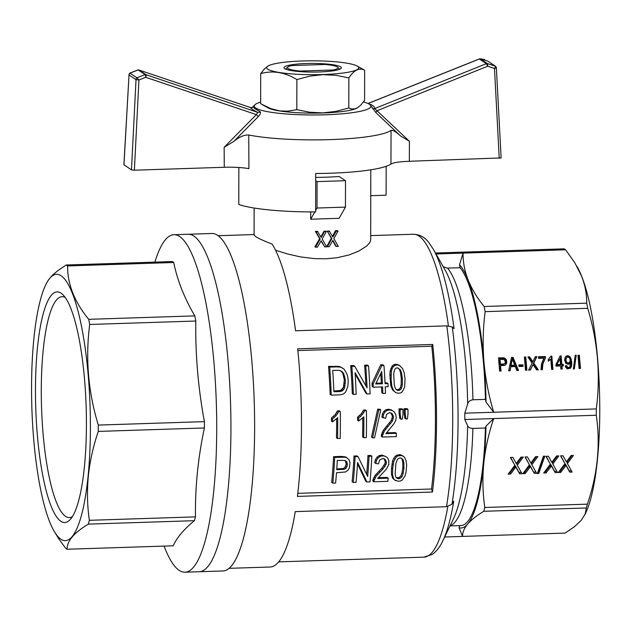 <?xml version="1.0" encoding="UTF-8"?>
<svg xmlns="http://www.w3.org/2000/svg" width="631" height="631" viewBox="0 0 631 631"><rect width="100%" height="100%" fill="white"/><g stroke="black" fill="none" stroke-linecap="round" stroke-linejoin="round"><path stroke-width="0.95" d="M334.343 70.625L333.373 69.978L300.246 71.051L299.528 71.579M333.373 69.978A25.264 3.81 0.1 0 0 337.648 67.217A25.264 3.81 0.1 0 0 325.107 64.465L291.987 65.537A25.264 3.81 0.1 0 0 287.712 67.131A25.264 3.81 0.1 0 0 300.246 71.051M164.099 546.091A168.832 36.906 -91.9 0 0 184.899 572.199L222.806 570.968A168.832 36.906 -91.9 0 0 254.53 414.11A168.832 36.906 -91.9 0 0 217.624 235.331A168.832 36.906 -91.9 0 0 211.858 233.486L188.164 234.259A168.832 36.906 -91.9 0 1 193.93 236.097A168.832 36.906 -91.9 0 0 188.164 234.259L173.951 234.716A168.832 36.906 -91.9 0 0 154.887 262.117M199.112 571.741A168.832 36.906 -91.9 0 0 230.836 414.882A168.832 36.906 -91.9 0 0 193.93 236.097A168.832 36.906 -91.9 0 1 230.836 414.882A168.832 36.906 -91.9 0 1 199.112 571.741M275.573 250.223L287.318 253.914L300.49 256.904L314.396 258.623L325.967 258.789L336.993 257.732L348.848 255.019L358.574 251.185L366.572 246.137L369.75 242.706L370.681 240.072L370.799 169.81M538.748 473.479L537.328 473.526L543.409 456.189L544.837 456.142L538.748 473.479L537.778 472.24M228.958 568.342L270.107 567.009A166.403 36.377 -91.9 0 0 295.261 511.615L446.496 506.709L451.954 504.256L453.784 501.132A157.924 34.524 88.1 0 1 442.859 540.743C440.083 546.832 436.463 551.431 432.014 554.539L423.953 557.149A161.544 35.312 -91.9 0 0 447.821 506.583M254.135 208.033L254.088 235.063L255.523 236.499C258.221 238.337 263.75 240.853 272.111 244.063A166.403 36.377 -91.9 0 1 295.576 330.762L446.811 325.856A166.403 36.377 88.1 0 1 446.496 506.709M432.732 344.447A166.403 36.377 88.1 0 1 432.48 492.03L431.549 489.001A161.544 35.312 88.1 0 0 431.801 346.23L432.732 344.447L297.69 348.833A166.403 36.377 -91.9 0 1 297.43 496.408L432.48 492.03M517.286 465.197L522.003 473.715L519.636 473.786L515.866 467.098L510.534 474.086L508.168 474.157L514.825 465.276L510.408 457.467L512.877 457.388L516.229 463.469L521.025 457.128L523.304 457.049L517.286 465.197L516.789 463.943L521.845 457.096M564.958 463.651L560.541 455.842L563.01 455.763L566.362 461.845L571.158 455.495L573.429 455.424L567.419 463.564L572.136 472.083L569.769 472.162L565.999 465.473L560.667 472.453L558.301 472.532L564.958 463.651L560.754 455.834M571.449 470.844L569.272 470.915L565.502 464.219L560.178 471.207L559.271 471.239M571.978 455.472L566.922 462.318L567.419 463.564M543.89 456.174L538.251 472.225M566.236 465.978L565.739 464.731M565.999 465.473L565.502 464.219M566.559 466.483L566.062 465.236M569.769 472.162L569.272 470.915M565.455 466.214L564.958 464.96M560.667 472.453L560.178 471.207M450.029 525.923L460.875 525.576A131.177 28.671 -91.9 0 0 485.389 428.007L472.895 428.417C469.953 428.268 468.194 427.384 467.634 425.767A134.797 29.468 88.1 0 1 453.35 519.053L442.859 540.743M586.357 507.963L483.788 511.291C476.713 515.551 471.349 519.794 467.697 524.03C464.195 528.257 462.476 532.383 462.555 536.413L565.116 533.085L574.455 526.704L581.206 520.346L585.126 514.084L586.357 507.963A143.324 31.329 -91.9 0 0 587.366 504.153C597.589 474.283 600.562 444.65 596.295 415.253L464.787 419.52A143.324 31.329 -91.9 0 0 464.795 413.187L493.742 412.248L486.028 402.073L485.444 399.368L472.942 399.778C470 400.228 468.241 401.631 467.674 403.99L464.795 413.187M596.295 415.253A143.324 31.329 -91.9 0 0 596.311 408.92L493.742 412.248C488.749 395.779 485.491 379.073 483.969 362.123A133.606 29.207 -91.9 0 0 468.123 279.983A133.606 29.207 -91.9 0 0 459.534 264.728L463.051 253.11C462.949 262.023 464.645 270.983 468.123 279.983C471.751 288.974 477.091 297.808 484.151 306.492A143.324 31.329 88.1 0 1 485.144 311.643C482.983 328.341 482.597 345.165 483.969 362.123A133.606 29.207 -91.9 0 1 486.028 402.073M596.311 408.92C600.688 375.153 597.817 341.616 587.706 308.314A143.324 31.329 -91.9 0 0 586.712 303.164C586.814 294.251 585.118 285.299 581.632 276.299L574.912 262.93L565.613 249.781A143.324 31.329 -91.9 0 0 564.201 248.843L435.461 253.015M587.366 504.153L484.797 507.482A143.324 31.329 88.1 0 1 483.788 511.291M444.674 536.989L462.555 536.413L459.076 527.792A133.606 29.207 -91.9 0 0 467.697 524.03A133.606 29.207 -91.9 0 0 483.796 463.209A133.606 29.207 -91.9 0 0 485.988 426.091L493.734 418.582C488.686 433.355 485.373 448.231 483.796 463.209C482.36 478.188 482.699 492.945 484.797 507.482M531.878 464.724L536.595 473.234L534.228 473.313L530.458 466.625L525.134 473.613L522.76 473.684L529.417 464.802L525.008 456.994L527.469 456.915L530.829 462.996L535.616 456.655L537.896 456.576L531.878 464.724L531.389 463.469L536.445 456.623M550.855 466.688L546.075 472.935L543.709 473.005L550.358 464.124L545.949 456.316L548.41 456.237L551.77 462.318L556.566 455.968L558.837 455.897L552.827 464.037L557.544 472.556L555.17 472.635L551.407 465.946L550.855 466.688L550.366 465.433L545.578 471.68L544.679 471.712M485.444 399.368A131.177 28.671 -91.9 0 0 460.046 267.718L447.016 268.112L443.151 266.597M459.076 527.792L459.565 525.615M485.389 428.007L485.988 426.091M464.787 419.52L467.634 425.767M584.661 515.133L585.615 513.137A133.228 29.121 -91.9 0 0 599.45 389.832A133.228 29.121 -91.9 0 0 577.657 267.686L576.695 265.974M587.706 308.314L485.144 311.643M504.019 357.864L506.299 359.686L506.661 363.125L505.052 365.317L500.564 365.712L501.022 371.044L499.626 371.091L498.498 357.88L504.019 357.864L503.522 358.455L504.832 359.071L506.078 361.169L505.77 364.71M518.856 364.955L522.902 364.821L523.036 366.382L518.99 366.508L518.856 364.955M568.097 364.339L565.747 363.267L564.619 360.175L565.273 356.949L567.553 355.639L570.274 357.114L571.749 361.918L571.631 365.956L570.495 368.212L567.356 368.89L565.692 367.297L565.297 365.83L566.614 365.625L567.782 367.644L569.856 366.997L570.471 362.541L569.454 363.89L568.097 364.339M579.1 368.512L577.972 355.3L579.361 355.253L580.488 368.465L579.1 368.512M560.068 355.963L561.125 355.931L561.858 364.466L563.317 364.418L563.444 365.893L561.984 365.941L562.245 369.056L560.92 369.103L560.651 365.98L556.014 366.13L555.887 364.655L560.068 355.963M548.205 359.638L550.966 356.176L551.833 356.152L552.961 369.356L551.636 369.403L550.76 359.149L548.339 361.2L548.205 359.638M545.46 357.919L542.912 363.842L542.345 369.703L541.019 369.742L541.516 363.89L543.827 358.219L538.582 358.392L538.448 356.752L545.342 356.523L545.46 357.919L542.415 364.434L541.84 369.719M525.757 356.996L526.893 370.208L525.497 370.247L524.369 357.043L525.757 356.996L525.26 357.588L526.341 370.223M508.649 370.799L511.496 357.461L513.09 357.406L518.469 370.476L516.876 370.531L515.338 366.548L510.826 366.698L510.108 370.752L508.649 370.799M574.344 368.914L573.35 368.946L575.235 355.229L576.229 355.198L574.344 368.914M533.163 361.113L535.317 356.689L536.902 356.633L533.794 363.07L538.298 369.837L536.642 369.884L533.061 364.576L530.277 370.097L528.612 370.145L532.075 363.125L527.887 356.925L529.606 356.87L532.816 361.705L533.163 361.113M586.712 303.164L484.151 306.492M565.613 249.781L436.013 253.985M460.046 267.718L459.534 264.728M297.864 350.576L431.801 346.23M297.8 493.339L431.549 489.001M396.394 433.3A166.403 36.377 88.1 0 1 396.323 436.605L382.394 437.054A166.403 36.377 88.1 0 0 382.418 435.895L384.224 431.21L392.387 421.106L393.57 417.044L392.348 413.889L389.548 412.627L386.645 414.236L385.612 418.314L381.881 417.178L382.394 413.96L383.822 411.38L385.793 409.795L388.57 409.203L391.102 409.795L394.32 411.964L395.676 414.449L396.221 417.296L395.7 420.498L393.973 423.732L385.912 433.639L396.394 433.3L395.314 432.582L386.409 432.866M382.418 435.895L381.345 435.177A161.544 35.312 88.1 0 1 381.321 436.337L382.394 437.054M381.345 435.177L383.151 430.492L391.315 420.396L392.498 416.326L390.897 412.895M328.538 366.359A161.544 35.312 88.1 0 1 330.147 394.391L331.236 395.116L340.653 394.809L343.674 393.854L345.725 391.89L347.87 386.298L348.233 380.548L347.768 377.078L346.908 373.954L344.053 369.119L339.723 366.524L328.538 366.359L329.682 367.116L336.978 366.879L335.834 366.114M372.566 437.867L371.485 437.149L377.685 409.211L379.673 409.148L380.753 409.866L374.554 437.804L372.566 437.867L378.766 409.937L380.753 409.866M331.464 417.974A161.544 35.312 88.1 0 1 331.472 421.161L332.545 421.879L337.703 417.683A166.403 36.377 88.1 0 1 337.553 438.506L340.204 438.427A166.403 36.377 88.1 0 0 340.29 411.522L339.218 410.805L337.49 410.86L335.148 414.654L331.464 417.974L332.537 418.684L334.517 417.28L333.444 416.563M336.638 418.771A161.544 35.312 88.1 0 1 336.473 437.788L337.553 438.506M404.842 418.274L404.148 413.258A161.544 35.312 88.1 0 0 404.092 408.699L406.877 408.604L407.957 409.322A166.403 36.377 88.1 0 1 408.012 413.881L407.374 418.945L405.914 418.992L404.842 418.274M400.874 419.158L399.802 418.44L399.107 413.423A161.544 35.312 88.1 0 0 399.052 408.864L401.837 408.77L402.917 409.487A166.403 36.377 88.1 0 1 402.972 414.046L402.333 419.11L400.874 419.158L400.18 414.133L399.107 413.423M353.392 394.399A166.403 36.377 88.1 0 0 351.838 366.398L350.694 365.633A161.544 35.312 88.1 0 1 352.303 393.673L353.392 394.399L356.176 394.312A166.403 36.377 88.1 0 0 355.064 372.637L367.061 393.957L370.105 393.854A166.403 36.377 88.1 0 0 368.551 365.854L367.408 365.097L364.623 365.183A161.544 35.312 88.1 0 1 365.917 385.849M350.694 365.633L353.612 365.538L354.756 366.303L367.076 387.923A166.403 36.377 88.1 0 0 365.767 365.948L364.623 365.183M367.061 393.957L365.964 393.231L355.158 374.009M381.51 386.937A161.544 35.312 88.1 0 1 381.755 392.719L382.843 393.444L385.502 393.358A166.403 36.377 88.1 0 0 385.225 386.811L388.152 386.716A166.403 36.377 88.1 0 0 388.002 383.609L386.898 382.867L385.044 382.93M373.292 387.197A166.403 36.377 88.1 0 0 373.142 384.09L372.038 383.348A161.544 35.312 88.1 0 1 372.187 386.464L373.292 387.197L382.575 386.898A166.403 36.377 88.1 0 1 382.843 393.444M372.038 383.348L380.69 364.836L382.812 364.773L383.956 365.53A166.403 36.377 88.1 0 1 385.084 383.703L388.002 383.609M391.535 467.934L392.687 460.709L393.76 458.264L395.195 456.284L396.986 455.093L400.835 454.809L404.495 457.238L405.914 460.251L406.687 464.881L406.001 472.382L405.212 475.577L402.452 479.765L400.622 480.917L398.469 481.303L394.588 479.994L392.648 478.172L391.433 474.118L391.535 467.934L392.656 468.683L393.791 461.45L392.687 460.709M333.586 456.67A161.544 35.312 88.1 0 1 331.669 482.344L332.829 483.117L335.613 483.03A166.403 36.377 88.1 0 0 336.497 472.737L345.559 471.964L348.075 470.134L349.44 467.697L350.024 462.704L349.006 459.683L345.883 457.073L341.418 456.41L333.586 456.67L334.682 457.396A166.403 36.377 88.1 0 1 332.829 483.117M357.596 417.123A161.544 35.312 88.1 0 1 357.611 420.309L358.684 421.027A166.403 36.377 88.1 0 0 358.668 417.84L357.596 417.123L361.287 413.802L363.63 410.008L365.349 409.953L366.43 410.671A166.403 36.377 88.1 0 1 366.343 437.575L363.685 437.662L362.612 436.944A161.544 35.312 88.1 0 0 362.778 417.919M392.537 389.95L390.747 385.517L389.871 374.404L390.171 370.878L392.088 366.059L393.72 364.773L395.937 364.166L399.068 365.128L402.515 368.457L404.116 372.448L405.039 379.057L404.637 387.048L402.436 391.606L400.756 392.861L398.65 393.271L395.834 392.679L392.537 389.95L393.634 390.684L391.851 386.251L391.11 379.507L389.997 378.766M367.952 455.55L370.736 455.464L371.833 456.197L369.048 456.284L367.952 455.55A161.544 35.312 88.1 0 1 366.666 474.338M371.833 456.197A166.403 36.377 88.1 0 1 369.979 481.91L366.926 482.013L365.767 481.24L357.501 463.824M353.257 482.455A166.403 36.377 88.1 0 0 355.119 456.734L354.023 456.008A161.544 35.312 88.1 0 1 352.098 481.682L353.257 482.455L356.042 482.368A166.403 36.377 88.1 0 0 357.588 462.46L366.926 482.013M354.023 456.008L356.941 455.913L358.037 456.639L367.692 476.476A166.403 36.377 88.1 0 0 369.048 456.284M374.057 480.68L376.179 476.2L382.97 468.999L385.92 464.59L386.44 462.649L385.423 459.628L382.709 458.429L379.712 459.975L378.419 463.872L375.792 463.477L376.51 460.401L378.103 457.932L380.17 456.41L382.978 455.834L385.47 456.402L387.513 457.783L388.704 460.165L388.838 464.495L386.409 469.046L377.701 478.519L388.183 478.18A166.403 36.377 88.1 0 1 387.884 481.335L373.954 481.784A166.403 36.377 88.1 0 0 374.057 480.68L372.905 479.915L375.043 475.443L381.85 468.249L384.807 463.848L385.328 461.908L384.027 458.682M375.792 463.477L374.688 462.736L375.406 459.66L376.999 457.199L379.073 455.677L381.881 455.101L385.47 456.402M378.316 477.699L387.032 477.415L388.183 478.18M372.905 479.915A161.544 35.312 88.1 0 1 372.795 481.011L373.954 481.784M448.412 325.872A161.544 35.312 -91.9 0 0 413.479 234.235C419.867 234.543 425.026 237.366 428.938 242.698L433.41 249.387A157.924 34.524 88.1 0 1 454.083 328.68L452.261 326.984L446.811 325.856M376.044 383.222L381.321 383.049A161.544 35.312 88.1 0 0 380.769 373.426M336.78 468.92L343.177 468.549L344.834 467.539L346.269 463.974L345.157 460.472M333.862 390.991L340.614 390.431L343.398 387.402L344.337 379.901L342.72 373.126L340.748 370.736M396.489 477.754L399.194 477.493L400.788 476.026L401.979 472.99L402.807 467.571L402.783 462.302L402.05 459.123L401.174 458.216M396.26 389.477L397.451 389.792L399.021 389.224L400.409 387.623L401.19 384.311L401.277 378.403L400.527 372.653L399.36 369.174L398.319 368.157M385.423 459.628L384.318 458.895M386.14 461.056L385.028 460.315M376.51 460.401L375.406 459.66M378.103 457.932L376.999 457.199M380.17 456.41L379.073 455.677M382.978 455.834L381.881 455.101M374.428 479.568L373.276 478.803M375.098 477.975L373.954 477.21M376.179 476.2L375.043 475.443M377.788 474.409L376.652 473.652M379.957 472.122L378.829 471.365M382.97 468.999L381.85 468.249M384.997 466.538L383.877 465.796M385.92 464.59L384.807 463.848M386.44 462.649L385.328 461.908M382.954 417.896L383.467 414.677L382.394 413.96M383.467 414.677L384.902 412.098L383.822 411.38M384.902 412.098L386.866 410.521L385.793 409.795M386.866 410.521L389.65 409.921L388.57 409.203M389.65 409.921L392.174 410.513M382.709 434.735L381.629 434.018M383.269 433.063L382.189 432.345M384.224 431.21L383.151 430.492M385.707 429.332L384.634 428.615M387.718 426.935L386.645 426.225M390.526 423.677L389.445 422.959M392.387 421.106L391.315 420.396M393.176 419.071L392.103 418.353M393.57 417.044L392.498 416.326M393.16 415.372L392.088 414.662M392.348 413.889L391.275 413.171M336.978 366.879L339.107 366.99L337.971 366.225M339.107 366.99L340.858 367.281L339.723 366.524M340.858 367.281L342.515 368.11L341.379 367.352M342.515 368.11L344.053 369.119M329.682 367.116A166.403 36.377 88.1 0 1 331.236 395.116M333.894 391.756L340.259 391.551L342.743 390.613L344.494 388.136L345.449 380.643L343.848 373.875L342.523 371.99L339.352 370.334L332.703 370.373A166.403 36.377 88.1 0 1 333.894 391.756M340.259 391.551L339.17 390.826M341.71 391.165L340.614 390.431M342.743 390.613L341.647 389.879M343.627 389.548L342.53 388.814M344.494 388.136L343.398 387.402M345.062 386.038L343.958 385.304M345.338 383.601L344.234 382.859M345.449 380.643L344.337 379.901M344.826 376.817L343.706 376.076M343.848 373.875L342.72 373.126M342.523 371.99L341.395 371.233M378.766 409.937L377.685 409.211M334.517 417.28L336.228 415.372L335.148 414.654M336.228 415.372L337.664 413.463L336.591 412.745M337.664 413.463L338.563 411.578L337.49 410.86M338.563 411.578L340.29 411.522M332.537 418.684A166.403 36.377 88.1 0 1 332.545 421.879M404.092 408.699L405.173 409.416L407.957 409.322M405.173 409.416A166.403 36.377 88.1 0 1 405.228 413.975L404.148 413.258M405.914 418.992L405.228 413.975M399.052 408.864L400.125 409.582A166.403 36.377 88.1 0 1 400.18 414.133M400.125 409.582L402.917 409.487M365.767 365.948L368.551 365.854M351.838 366.398L354.756 366.303M373.142 384.09L381.834 365.601L380.69 364.836M381.834 365.601L383.956 365.53M382.425 383.79L375.658 384.003L381.708 371.414A166.403 36.377 88.1 0 1 382.425 383.79L381.321 383.049M393.066 464.676L391.946 463.935M393.791 461.45L396.3 457.018L398.082 455.827L401.939 455.543L400.835 454.809M400.362 455.267L399.265 454.533M396.3 457.018L395.195 456.284M394.864 458.997L393.76 458.264M398.082 455.827L396.986 455.093M401.939 455.543L403.359 456.142M395.747 480.767L392.648 478.172M393.799 478.945L392.569 474.883L391.433 474.118M392.569 474.883L392.656 468.683M400.346 478.259L401.931 476.791L403.114 473.747L403.935 468.32L403.895 463.044L403.162 459.857L401.781 458.453L400.228 457.861L398.476 458.398L397.199 459.889L395.929 463.304L395.156 474.007L395.826 476.989L397.025 478.369L398.705 478.779L400.346 478.259L399.194 477.493M403.114 473.747L401.979 472.99M401.931 476.791L400.788 476.026M403.935 468.32L402.807 467.571M403.895 463.044L402.783 462.302M403.162 459.857L402.05 459.123M398.705 478.779L397.562 478.014M334.682 457.396L344.226 457.254L343.13 456.521M342.515 457.144L341.418 456.41M344.226 457.254L345.678 457.365L344.581 456.631M345.678 457.365L346.979 457.806M344.297 469.298L345.954 468.289L346.853 466.822L347.381 464.716L346.884 462.002L345.118 460.449L337.309 460.385A166.403 36.377 88.1 0 1 336.725 469.701L344.297 469.298L343.177 468.549M345.954 468.289L344.834 467.539M346.853 466.822L345.733 466.072M347.381 464.716L346.269 463.974M347.208 463.28L346.096 462.539M346.884 462.002L345.78 461.269M342.026 469.535L340.906 468.786M358.668 417.84L360.656 416.428L363.803 412.619L362.722 411.901M362.36 414.52L361.287 413.802M360.656 416.428L359.583 415.711M363.803 412.619L364.702 410.726L363.63 410.008M364.702 410.726L366.43 410.671M358.684 421.027L363.842 416.831A166.403 36.377 88.1 0 1 363.685 437.662M391.851 386.251L390.747 385.517M391.11 379.507L391.299 371.635L390.171 370.878M390.991 375.145L389.871 374.404M391.299 371.635L392.048 368.969L390.912 368.22M392.048 368.969L393.223 366.824L392.088 366.059M393.223 366.824L394.864 365.53L393.72 364.773M394.864 365.53L397.08 364.931L395.937 364.166M397.08 364.931L398.697 365.231L397.554 364.466M398.697 365.231L400.204 365.885M395.834 392.679L393.634 390.684M395.4 388.554L396.796 390.061L398.54 390.526L400.109 389.958L401.505 388.357L402.286 385.052L402.389 379.144L401.647 373.402L400.488 369.932L397.285 367.747L395.598 368.33L394.509 369.947L393.689 373.662L394.328 385.304L395.4 388.554M398.54 390.526L397.451 389.792M400.109 389.958L399.021 389.224M401.505 388.357L400.409 387.623M402.286 385.052L401.19 384.311M402.389 379.144L401.277 378.403M401.647 373.402L400.527 372.653M400.488 369.932L399.36 369.174M355.119 456.734L358.037 456.639M556.85 471.318L554.681 471.389L550.91 464.692L550.366 465.433M557.386 455.945L552.33 462.791L552.827 464.037M550.358 464.124L546.162 456.308M546.075 472.935L545.578 471.68M551.407 465.946L550.91 464.692M551.636 466.451L551.147 465.205M551.967 466.956L551.47 465.71M555.17 472.635L554.681 471.389M521.316 472.469L519.139 472.54L515.369 465.852L510.045 472.832L509.138 472.864M514.825 465.276L510.621 457.459M510.534 474.086L510.045 472.832M515.322 467.839L514.825 466.585M515.866 467.098L515.369 465.852M516.103 467.61L515.606 466.356M516.426 468.115L515.929 466.861M519.636 473.786L519.139 472.54M505.399 361.602L503.948 359.433L500.02 359.394L500.43 364.15L504.201 363.945L504.958 363.432L505.399 361.602M512.348 358.826L511.102 365.286L514.754 365.168L512.348 358.826L510.605 365.877L514.257 365.759L514.754 365.168M557.149 364.615L560.525 364.505L560.028 358.684L556.645 365.207L560.028 365.097L560.525 364.505M568.31 362.935L569.777 362.147L570.179 359.915L569.391 357.722L567.797 356.949L566.953 357.225L565.975 358.984L566.181 361.358L567.435 362.801L568.31 362.935L567.813 363.527L569.777 362.147M505.336 358.479L504.832 359.071M505.849 359.039L505.352 359.631M506.299 359.686L505.802 360.269M506.575 360.577L506.078 361.169M506.788 361.476L506.291 362.068M506.661 363.125L506.165 363.716M500.564 365.712L500.067 366.295L500.47 371.06M498.545 358.447L503.522 358.455M502.41 357.753L501.913 358.345M503.278 357.809L502.781 358.392M504.697 358.092L504.201 358.676M500.02 359.394L499.523 359.985L499.933 364.742L503.704 364.537L504.958 363.432M500.43 364.15L499.933 364.742M503.081 364.063L502.584 364.655M504.201 363.945L503.704 364.537M518.903 365.523L522.405 365.412L522.492 366.398M522.902 364.821L522.405 365.412M568.973 367.605L569.856 366.997M569.485 367.345L568.988 367.928M565.195 357.13L567.056 356.231L568.003 356.444L570.471 358.834L571.315 364.813L570.337 368.315M566.252 356.01L565.755 356.602M567.553 355.639L567.056 356.231M568.507 355.852L568.003 356.444M569.477 356.318L568.981 356.909M570.274 357.114L569.777 357.706M570.968 358.242L570.471 358.834M571.434 359.788L570.937 360.38M571.749 361.918L571.252 362.51M571.812 364.221L571.315 364.813M571.631 365.956L571.134 366.54M571.142 367.289L570.645 367.873M565.431 366.319L566.117 366.217L567.285 368.228L568.476 368.196M566.614 365.625L566.117 366.217M566.898 366.603L566.393 367.195M567.285 367.25L566.788 367.834M567.782 367.644L567.285 368.228M568.452 367.707L567.955 368.291M570.471 362.541L569.596 363.732M533.061 364.576L530.072 370.097M535.033 357.264L536.405 357.225L533.298 363.661L537.431 369.861M528.265 357.485L529.109 357.461L532.319 362.289L532.816 361.705M566.346 357.903L565.479 359.567L565.684 361.949L566.938 363.393L567.813 363.527M565.975 358.984L565.479 359.567M565.952 360.214L565.455 360.806M566.181 361.358L565.684 361.949M566.725 362.249L566.228 362.833M567.435 362.801L566.938 363.393M569.091 362.746L568.594 363.338M579.361 355.253L578.864 355.845L579.944 368.48M578.02 355.876L578.864 355.845M561.858 364.466L561.361 365.049L562.82 365.002L562.891 365.909M563.317 364.418L562.82 365.002M561.984 365.941L561.487 366.524L561.7 369.072M559.784 356.547L560.628 356.515L561.361 365.049M561.125 355.931L560.628 356.515M560.028 358.684L556.645 365.207M551.833 356.152L551.336 356.736L552.417 369.38M550.721 356.76L551.336 356.736M548.221 359.851L549.144 358.952M538.495 357.32L544.845 357.114L544.963 358.511M545.342 356.523L544.845 357.114M543.646 361.516L543.149 362.107M542.912 363.842L542.415 364.434M542.51 366.161L542.013 366.745M542.329 367.897L541.832 368.48M544.537 359.512L544.04 360.104M524.416 357.611L525.26 357.588M510.826 366.698L509.714 370.76M511.378 358.037L512.593 357.998L517.736 370.5M513.09 357.406L512.593 357.998M512.191 360.151L511.694 360.743M511.97 361.389L511.473 361.981M511.102 365.286L510.605 365.877M576.229 355.198L573.926 368.922M575.157 355.797L575.732 355.781M536.902 356.633L536.405 357.225M533.794 363.07L533.298 363.661M532.777 365.16L532.28 365.751M529.606 356.87L529.109 357.461M531.901 360.333L531.405 360.924M532.438 361.224L531.941 361.808M534.228 473.313L529.969 465.378L524.637 472.359L523.73 472.39M531.018 467.642L530.529 466.388M530.695 467.129L530.198 465.883M530.458 466.625L529.969 465.378M529.914 467.366L529.417 466.112M525.134 473.613L524.637 472.359M529.417 464.802L525.213 456.986M535.908 471.996L533.731 472.067M315.697 180.703L317.062 181.618L345.496 180.695L339.186 176.483A58.304 8.795 -179.9 0 1 315.705 177.398M315.642 210.454L317.014 208.033L345.449 207.11L339.115 218.302L310.681 219.225L310.697 211.921M336.418 246.54L332.86 240.348L329.137 246.776L326.763 246.516L331.33 238.289L327.244 231.112A58.304 8.795 -179.9 0 0 329.193 231.033L332.868 237.004L333.326 236.317L332.742 235.923L335.526 230.694A58.304 8.795 -179.9 0 0 337.262 230.583L338.035 231.096L333.854 238.589L338.311 246.476L335.716 246.066L332.671 240.687M332.458 236.365L332.742 235.923M315.563 247.218L314.885 246.76L319.672 238.676L315.39 231.372A58.304 8.795 -179.9 0 0 317.425 231.348L320.816 236.814L324.066 231.222A58.304 8.795 -179.9 0 0 325.888 231.159L326.361 231.474L322.173 238.975L326.637 246.855L324.744 246.918L321.187 240.726L317.464 247.155L315.563 247.218L320.209 239.039L316.052 231.814L318.016 231.751M324.744 246.918L321.021 241.026M314.814 211.921L310.681 219.225M345.449 207.11L345.496 180.695M317.014 208.033L317.062 181.618M320.816 236.814L321.195 237.382L324.539 231.538L326.361 231.474M333.326 236.317L336.213 231.159L335.526 230.694M333.854 235.339L333.255 234.937M327.244 246.839L331.882 238.66L331.33 238.289M331.882 238.66L327.244 231.112M327.726 231.435L329.697 231.372M336.213 231.159L338.035 231.096M333.389 241.287L332.805 240.892M320.209 239.039L319.672 238.676M316.052 231.814L315.39 231.372M321.652 236.696L321.147 236.357M322.181 235.726L321.684 235.387M324.539 231.538L324.066 231.222M321.715 241.665L321.211 241.326M184.899 572.199A168.832 36.906 -91.9 0 0 216.622 415.34A168.832 36.906 -91.9 0 0 179.717 236.562A168.832 36.906 -91.9 0 0 173.951 234.716M45.684 284.944L48.295 280.093L52.302 275.353L57.894 270.573L66.192 264.996L172.295 261.557A143.324 31.329 88.1 0 1 173.004 261.991A143.324 31.329 88.1 0 1 173.714 262.496C177.382 280.401 184.41 298.195 194.813 315.879A143.324 31.329 88.1 0 1 195.807 321.029C195.31 354.669 198.173 388.207 204.412 421.634A143.324 31.329 88.1 0 1 204.397 427.968C198.055 457.712 195.074 487.345 195.468 516.868A143.324 31.329 88.1 0 1 194.458 520.678C184.007 529.164 176.932 537.533 173.217 545.799L67.107 549.238A143.324 31.329 88.1 0 1 65.695 548.292L58.494 538.464L53.651 530.395A133.228 29.121 88.1 0 1 33.869 338.752A133.228 29.121 88.1 0 1 45.684 284.944A133.228 29.121 88.1 0 1 90.067 406.356A133.228 29.121 88.1 0 1 53.651 530.395M66.192 264.996A143.324 31.329 88.1 0 1 67.604 265.943C67.391 283.974 74.426 301.76 88.703 319.325A143.324 31.329 88.1 0 1 89.697 324.468C85.319 358.242 88.19 391.78 98.302 425.081A143.324 31.329 88.1 0 1 98.286 431.415C93.238 446.18 89.925 461.056 88.348 476.042C86.92 491.021 87.252 505.778 89.357 520.315L195.468 516.868M89.357 520.315A143.324 31.329 88.1 0 1 88.348 524.124L194.458 520.678M88.348 524.124C74.024 532.73 66.949 541.098 67.107 549.238M67.604 265.943L173.714 262.496M88.703 319.325L194.813 315.879M89.697 324.468L195.807 321.029M84.428 466.664A115.37 25.216 -91.9 0 0 62.966 294.74A115.37 25.216 -91.9 0 0 35.754 408.123A115.37 25.216 -91.9 0 0 70.254 519.502A115.37 25.216 -91.9 0 0 84.428 466.664M65.308 297.54A110.512 24.159 -91.9 0 0 62.114 296.688A110.512 24.159 -91.9 0 0 41.559 407.934A110.512 24.159 -91.9 0 0 69.284 517.601A110.512 24.159 -91.9 0 0 72.415 516.552M98.302 425.081L204.412 421.634M98.286 431.415L204.397 427.968M363.432 101.962A58.304 8.795 -179.9 0 1 370.231 104.943A58.304 8.795 -179.9 0 1 323.498 114.834A58.304 8.795 -179.9 0 1 255.752 108.027A58.304 8.795 -179.9 0 1 254.995 104.738A58.304 8.795 -179.9 0 1 260.642 102.104M252.408 107.388L253.039 106.97L255.027 108.784L260.059 111.663C261.013 112.641 260.445 114.25 258.355 116.498L233.951 141.297C239.33 136.848 244.268 134.75 248.756 135.002A80.161 12.092 -179.9 0 0 330.281 139.617A80.161 12.092 -179.9 0 0 391.062 130.38C392.837 129.931 395.984 131.769 400.488 135.894L375.966 112.681L370.231 104.943M391.062 130.38L390.928 164.06A80.161 12.092 -179.9 0 1 315.705 173.493L315.642 211.921A80.161 12.092 -179.9 0 1 238.786 204.476L238.849 167.491M233.951 141.297L224.147 147.307L224.281 167.278C234.204 167.018 242.422 167.483 248.922 168.666L248.756 135.002M386.156 166.316L386.109 195.192L370.752 195.689M501.069 157.924L409.33 161.276C399.565 161.662 393.436 162.585 390.928 164.06M372.18 108.019A2.429 2.366 -6.3 0 0 374.704 108.571L409.424 141.297L400.488 135.894M369.025 104.06C372.55 104.912 374.443 106.418 374.704 108.571L486.343 63.668L487.692 66.223A2.429 0.544 -89.9 0 0 487.235 63.494L495.398 66.192A2.429 0.623 126.6 0 1 495.406 66.192L495.406 66.192A2.429 0.623 126.6 0 1 494.491 68.471L499.231 158.357M479.213 59.062L368.007 103.539M494.83 65.79L487.834 61.112L480.246 58.825A2.429 0.544 -89.9 0 0 480.167 58.801L480.167 58.801A2.429 0.544 -89.9 0 0 480.081 58.833M224.281 167.278L134.379 170.196L131.469 169.913L123.968 164.73M131.469 169.913L136.028 79.632L138.93 80.003L136.951 77.818L145.114 74.592A2.429 0.521 86.2 0 1 145.722 77.313A2.429 0.615 -71.4 0 0 145.998 74.703A2.429 2.343 123.7 0 0 145.114 74.592L138.126 69.923L129.883 73.204M129.039 74.781L128.961 74.868A2.429 2.429 0 0 1 129.868 73.109L138.039 69.899A2.429 0.521 86.2 0 1 138.126 69.923A2.429 2.343 -56.3 0 1 139.009 70.041A2.429 0.631 -71.4 0 0 138.97 70.017L138.97 70.017A2.429 0.631 -71.4 0 0 138.923 70.009M224.147 147.307L256.36 114.605L257.732 112.365A2.429 2.161 117.1 0 0 260.059 111.663M501.132 158.002L496.376 68.014A2.429 2.429 0 0 0 495.406 66.192A2.429 2.343 123.7 0 1 496.321 67.943L494.491 68.471L487.692 66.223L377.141 110.685A2.429 0.615 -47 0 0 375.966 112.681M134.379 170.196L138.93 80.003L145.722 77.313L256.36 114.605L258.355 116.498M250.515 107.546C250.815 108.445 253.22 110.046 257.732 112.365L145.998 74.703L139.009 70.041L250.515 107.546A2.429 2.421 162.8 0 0 253.039 106.97M348.856 77.881L336.007 75.318L322.875 74.647L309.734 76.17L296.878 79.569C284.826 72.226 272.766 70.238 260.69 73.606L260.642 103.705L270.715 108.595L279.872 110.938L287.87 111.174L296.822 109.668L309.663 112.231L322.804 112.902L335.952 111.379L348.801 107.98L351.719 108.958L354.685 108.926L357.698 107.68L360.687 105.203L364.6 100.337L364.647 70.23C359.394 67.422 354.125 69.978 348.856 77.881L348.801 107.98M260.69 73.606L264.602 68.732L268.23 65.892M357.051 66.003A46.008 6.941 -179.9 0 1 322.835 74.545A46.008 6.941 -179.9 0 1 268.309 65.845A46.008 6.941 -179.9 0 1 312.692 60.821A46.008 6.941 -179.9 0 1 357.051 66.003L364.647 70.23M357.059 108.051A46.008 6.941 -179.9 0 1 356.98 108.09A46.008 6.941 -179.9 0 1 322.772 112.965A46.008 6.941 -179.9 0 1 268.238 107.933L262.449 104.738M296.878 79.569L296.822 109.668M319.01 71.981A28.663 4.322 -179.9 0 1 284.344 68.369A28.663 4.322 -179.9 0 1 312.684 63.431A28.663 4.322 -179.9 0 1 341.008 68.463A28.663 4.322 -179.9 0 1 319.01 71.981M565.124 466.632L564.635 465.386M472.895 428.417A131.177 28.671 88.1 0 1 450.148 525.67M447.545 268.12A131.177 28.671 88.1 0 1 472.942 399.778M433.41 249.387L445.281 270.352A134.797 29.468 88.1 0 1 467.674 403.99M452.261 326.984A162.782 35.581 88.1 0 1 451.954 504.256M550.532 467.106L550.043 465.859M514.991 468.265L514.502 467.011M532.611 365.491L532.107 366.083M529.59 467.792L529.093 466.538M409.33 161.276L409.424 141.297M486.343 63.668L479.355 58.998A2.429 2.343 -56.3 0 1 480.246 58.825L487.235 63.494A2.429 2.343 123.7 0 0 486.343 63.668M123.897 164.817L129.024 74.955A2.429 2.343 -56.3 0 1 129.954 73.141L136.951 77.818A2.429 2.343 123.7 0 0 136.028 79.632L129.024 74.955L123.96 164.904M337.648 67.217L339.707 69.244M287.712 67.131L285.638 69.15M370.689 235.623L413.479 234.235M218.168 235.71L254.088 234.551M278.673 561.866L423.953 557.149M254.995 104.738L252.14 107.515M484.703 59.574L480.167 58.801A2.429 2.429 0 0 0 479.26 58.975L367.936 103.5M495.406 66.192L494.846 65.798M252.337 107.459L250.531 107.546L138.97 70.017A2.429 2.429 0 0 0 138.031 69.899"/></g></svg>
